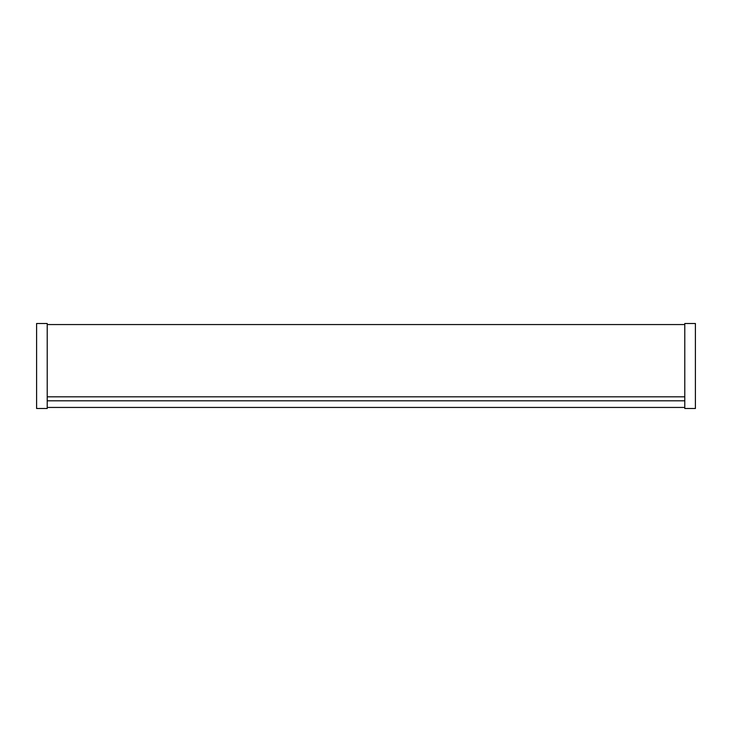 <?xml version="1.0" encoding="UTF-8"?>
<svg xmlns="http://www.w3.org/2000/svg" width="732" height="732" viewBox="0 0 732 732"><rect width="100%" height="100%" fill="white"/><g stroke="black" fill="none" stroke-linecap="round" stroke-linejoin="round"><path stroke-width="1.1" d="M684.777 323.498L684.777 408.502L695.4 408.502L695.4 323.498L684.777 323.498M36.6 323.498L36.6 408.502L47.223 408.502L47.223 323.498L36.6 323.498M47.223 396.817L684.777 396.817M47.223 324.56L684.777 324.56M47.223 407.44L684.777 407.44M47.223 400.807L684.777 400.807"/></g></svg>
